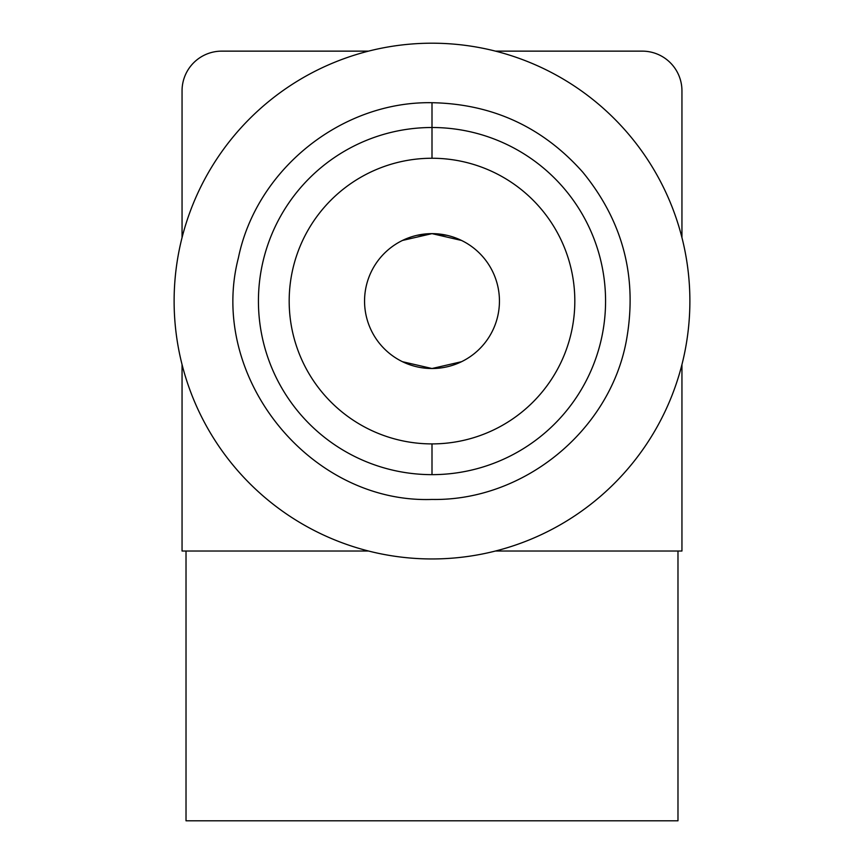 <?xml version="1.0" encoding="UTF-8"?>
<svg xmlns="http://www.w3.org/2000/svg" width="864" height="864" viewBox="0 0 864 864"><rect width="100%" height="100%" fill="white"/><g stroke="black" fill="none" stroke-linecap="round" stroke-linejoin="round"><path stroke-width="1.3" d="M642.265 51.138L495.482 51.138L642.265 51.138A39.668 39.668 0 0 1 681.944 90.806A39.668 39.668 0 0 0 642.265 51.138M368.518 51.138L221.735 51.138A39.668 39.668 0 0 0 182.056 90.806L182.056 237.6L182.056 90.806A39.668 39.668 0 0 1 221.735 51.138L368.518 51.138M182.056 364.554L182.056 551.016L368.518 551.016L182.056 551.016L182.056 364.554M495.482 551.016L681.944 551.016L681.944 364.554L681.944 551.016L495.482 551.016M681.944 237.6L681.944 90.806L681.944 237.6M432 127.505A173.567 173.567 0 0 0 258.433 301.082A173.567 173.567 0 0 0 432 474.649A173.567 173.567 0 0 0 605.567 301.082A173.567 173.567 0 0 0 432 127.505L432 102.708L432 127.505A173.567 173.567 0 0 1 605.567 301.082A173.567 173.567 0 0 1 432 474.649L432 443.902A142.819 142.819 0 0 0 574.819 301.082A142.819 142.819 0 0 0 432 158.252L432 127.505L432 158.252A142.819 142.819 0 0 0 289.181 301.082A142.819 142.819 0 0 0 432 443.902A142.819 142.819 0 0 0 574.819 301.082A142.819 142.819 0 0 0 432 158.252A142.819 142.819 0 0 0 289.181 301.082A142.819 142.819 0 0 0 432 443.902L432 474.649A173.567 173.567 0 0 1 258.433 301.082A173.567 173.567 0 0 1 432 127.505M432 43.2A257.882 257.882 0 0 0 174.118 301.082A257.882 257.882 0 0 0 432 558.954A257.882 257.882 0 0 0 689.882 301.082A257.882 257.882 0 0 0 432 43.2A257.882 257.882 0 0 0 174.118 301.082A257.882 257.882 0 0 0 432 558.954A257.882 257.882 0 0 0 689.882 301.082A257.882 257.882 0 0 0 432 43.2M461.549 361.703L432 368.518A67.446 67.446 0 0 0 499.446 301.082A67.446 67.446 0 0 0 432 233.636A67.446 67.446 0 0 1 499.446 301.082A67.446 67.446 0 0 1 432 368.518A67.446 67.446 0 0 1 364.554 301.082A67.446 67.446 0 0 1 432 233.636L447.066 235.332M402.451 240.451L432 233.636A67.446 67.446 0 0 0 364.554 301.082A67.446 67.446 0 0 0 432 368.518L402.419 361.692M461.581 240.462L432 233.636L416.945 235.332M677.981 820.8L186.019 820.8L186.019 551.016L186.019 820.8L677.981 820.8L677.981 551.016L677.981 820.8M432 499.446C523.454 501.12 609.347 431.201 626.249 341.302C637.837 278.262 623.365 221.908 582.844 172.249C542.711 127.051 492.426 103.874 432 102.708C341.647 101.099 256.543 169.268 238.41 257.807C207.598 376.315 309.614 503.658 432 499.446"/></g></svg>
